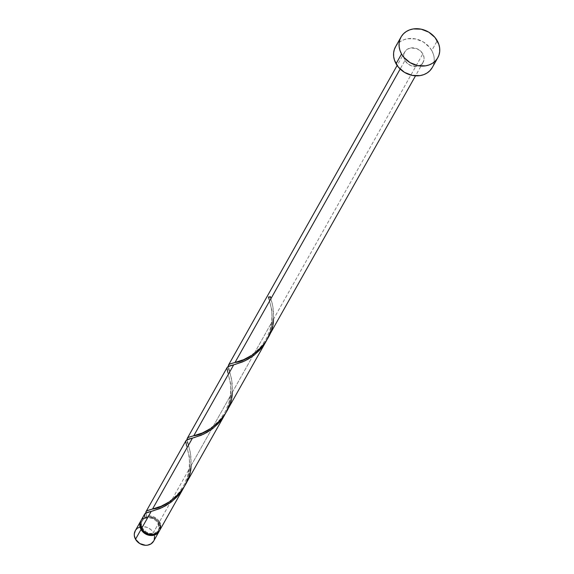 <?xml version="1.0" encoding="UTF-8"?>
<svg xmlns="http://www.w3.org/2000/svg" width="574" height="574" viewBox="0 0 574 574"><rect width="100%" height="100%" fill="white"/><g stroke="black" fill="none" stroke-linecap="round" stroke-linejoin="round"><path stroke-width="0.43" stroke-dasharray="2.87 2.15" d="M141.039 520.539A10.547 8.94 -150.6 0 1 149.965 516.93A10.547 8.94 -150.6 0 1 158.869 522.878L153.373 532.65A10.547 8.94 29.4 0 0 144.153 526.659A10.547 8.94 29.4 0 0 135.256 530.778L137.889 528.023M158.768 529.859L158.223 530.842A9.493 8.043 29.4 0 1 152.167 534.552L155.848 533.325L158.08 531.072L159.077 528.08L157.979 523.208L158.532 522.232A9.493 8.043 -150.6 0 1 158.768 529.859A9.493 8.043 -150.6 0 1 150.761 533.569A9.493 8.043 -150.6 0 1 142.467 528.18L141.383 524.945L141.692 521.744L143.342 519.068L147.733 516.901L153.05 517.533L156.228 519.441L158.532 522.232L159.608 525.468L158.632 530.096L156.393 532.349L153.265 533.504L149.706 533.404L146.27 532.055L142.467 528.18L141.936 529.113L142.467 528.18A9.493 8.043 -150.6 0 1 142.223 520.546A9.493 8.043 -150.6 0 1 146.076 517.332A9.493 8.043 -150.6 0 1 158.532 522.232L157.979 523.208A9.493 8.043 29.4 0 0 149.678 517.82A9.493 8.043 29.4 0 0 141.67 521.529A9.493 8.043 29.4 0 0 141.642 528.632M432.294 67.51A21.102 17.873 29.4 0 0 431.756 50.555L437.252 40.783L431.756 50.555A21.102 17.873 29.4 0 0 413.316 38.58A21.102 17.873 29.4 0 0 395.515 46.817M267.549 338.739L271.595 329.239L273.497 319.194L422.83 53.856A10.547 8.94 -150.6 0 1 423.103 62.336A10.547 8.94 -150.6 0 1 414.198 66.455A10.547 8.94 -150.6 0 1 404.979 60.471L400.157 69.045L404.979 60.471A10.547 8.94 -150.6 0 1 404.713 51.99A10.547 8.94 -150.6 0 1 413.61 47.872A10.547 8.94 -150.6 0 1 422.83 53.856L273.497 319.194L273.03 307.327L270.232 296.32A10.547 8.94 29.4 0 0 268.453 296.98L271.803 310.225L272.184 321.54L232.255 392.48L231.817 380.835L228.294 365.789M145.028 513.536L144.476 514.856L144.72 516.83A10.547 8.94 29.4 0 0 141.304 520.03M185.911 440.782L185.818 442.87L189.363 457.126L189.693 468.111L159.421 521.902A10.547 8.94 29.4 0 0 146.506 516.169L145.789 512.489M227.153 367.496L227.06 369.584L230.605 383.841L230.942 394.826L191.013 465.765L190.575 454.12L187.052 439.074M159.694 530.383A10.547 8.94 29.4 0 0 159.421 521.902L189.693 468.111L187.999 477.453L183.745 487.635M185.058 485.303L189.111 475.803L191.013 465.765L230.942 394.826L229.241 404.168L224.986 414.356M226.299 412.017L230.353 402.525L232.255 392.48L272.184 321.54L270.49 330.882L266.236 341.071M159.421 521.902L157.061 518.975L153.825 516.887L150.137 515.911L146.506 516.169L146.377 517.145L145.71 517.396L144.72 516.83L141.376 519.908M159.536 530.641L160.275 529.056M160.62 525.497L160.211 523.667M395.543 46.774L398.004 43.531L400.796 41.292L404.089 39.671L407.762 38.716L415.662 38.946L423.296 41.945L429.496 47.269L431.756 50.555L433.327 54.092L434.152 57.752L434.202 61.382L433.47 64.855L431.985 68.033M404.979 60.471L407.54 63.563L411.063 65.687L416.982 66.383L420.462 65.099L422.945 62.602L424.057 59.273L424.028 57.457L422.83 53.856L420.276 50.763L416.746 48.639L410.833 47.936L407.353 49.228L404.864 51.725L403.759 55.054L403.78 56.869L404.979 60.471M139.539 527.205L143.328 526.609L147.288 527.434L150.811 529.551L153.373 532.65L158.869 522.878L160.067 526.473L159.4 530.857A10.547 8.94 -150.6 0 0 158.869 522.878L156.315 519.779L150.826 517.074L146.872 516.959L145.035 517.439L141.993 519.37L140.91 520.747M158.223 530.842A9.493 8.043 29.4 0 0 157.979 523.208L155.676 520.424L152.505 518.516L148.939 517.77L145.531 518.308L142.79 520.051L141.147 522.72L140.838 525.92L141.914 529.156M153.638 541.131A10.547 8.94 29.4 0 0 153.373 532.65L154.571 536.245M154.227 539.804L153.488 541.39M268.453 296.98A1.055 0.897 29.4 0 0 270.232 296.32A10.547 8.94 29.4 0 0 268.453 296.98L269.809 297.483L270.332 296.622M270.304 296.485L272.607 305.024L273.475 310.957L273.497 319.194M228.265 366.42L231.365 378.309L232.226 384.243L232.255 392.48M187.024 439.706L190.123 451.594L190.984 457.528L191.013 465.765M145.782 512.991L146.506 516.169A1.055 0.897 -150.6 0 1 144.72 516.83M184.39 486.458L188.143 476.929L189.693 468.111L189.248 456.344L186.629 445.876L188.803 454.622L189.42 460.204L189.327 466.856L187.676 475.896L184.146 484.736L178.808 492.765L172.939 498.698L166.625 503.219L161.488 505.895L150.883 509.439M225.632 413.172L229.392 403.644L230.942 394.826L230.49 383.059L227.878 372.591L230.045 381.337L230.669 386.919L230.569 393.57L228.926 402.611L225.388 411.45L220.05 419.479L214.181 425.42L207.867 429.933L202.73 432.617L192.175 436.147M266.874 339.887L270.634 330.366L272.184 321.54L271.732 309.773L269.12 299.312L271.287 308.051L271.911 313.634L271.818 320.292L270.167 329.325L266.63 338.165L261.292 346.194L255.423 352.135L249.116 356.648L243.979 359.331L233.417 362.861M142.223 520.546L141.67 521.529M404.713 51.99L397.122 65.479M423.103 62.336L415.511 75.825M229.528 371.335C227.247 367.382 228.395 365.265 232.987 364.971M188.279 444.613C185.998 440.667 187.153 438.543 191.745 438.256M146.571 516.335C145.114 513.457 146.427 511.857 150.503 511.542"/><path stroke-width="0.86" d="M141.025 529.486A10.547 8.94 -150.6 0 1 140.752 521.005A10.547 8.94 -150.6 0 1 141.039 520.539L139.798 524.069L140.235 527.721L141.025 529.486L135.521 539.259L141.025 529.486L145.251 533.791L151.07 535.528L154.858 534.932L156.501 534.114L159.4 530.857A10.547 8.94 -150.6 0 1 159.142 531.359A10.547 8.94 -150.6 0 1 150.245 535.477A10.547 8.94 -150.6 0 1 141.025 529.486M140.752 521.005L135.256 530.778A10.547 8.94 29.4 0 0 135.521 539.259L134.323 535.664L134.302 533.842L135.407 530.519M152.167 534.552A9.493 8.043 29.4 0 1 141.914 529.156L141.642 528.632A9.493 8.043 29.4 0 0 141.914 529.156L144.218 531.947L147.389 533.856L152.713 534.487M401.556 53.999A21.102 17.873 -150.6 0 1 401.018 37.045A21.102 17.873 -150.6 0 1 418.812 28.808A21.102 17.873 -150.6 0 1 437.252 40.783A21.102 17.873 -150.6 0 1 437.79 57.737A21.102 17.873 -150.6 0 1 419.996 65.974A21.102 17.873 -150.6 0 1 401.556 53.999L396.06 63.771L401.556 53.999L399.985 50.462L399.16 46.803L399.109 43.172L399.841 39.699L401.326 36.521L403.508 33.758L406.292 31.527L409.585 29.898L413.258 28.944L421.158 29.174L428.792 32.173L434.999 37.497L438.823 44.32L439.655 47.979L439.698 51.617L438.966 55.09L437.481 58.261L435.307 61.023L432.516 63.262L429.223 64.884L425.549 65.838L417.65 65.608L410.015 62.609L403.816 57.285L401.556 53.999M401.018 37.045L395.515 46.817A21.102 17.873 29.4 0 0 396.06 63.771A21.102 17.873 29.4 0 0 414.5 75.746A21.102 17.873 29.4 0 0 432.294 67.51L437.79 57.737M228.265 366.384L228.653 364.849L229.5 364.131L235.031 362.452L400.157 69.045L235.031 362.452L243.563 359.711L252.797 354.761L259.161 349.58L265.504 342.039L415.511 75.825M228.423 365.279L228.653 364.849M144.734 513.931L141.304 520.03A10.547 8.94 29.4 0 0 141.57 528.511L151.227 511.362L145.911 512.919L144.634 514.139M145.789 513.063L146.061 511.57L146.815 510.817L152.541 509.016L192.469 438.077L187.224 439.598L185.976 440.645L146.047 511.599M145.882 511.994L146.061 511.57M187.024 439.67L187.174 438.558L188.25 437.41L193.782 435.738L233.711 364.791L228.466 366.312L227.225 367.36L187.296 438.314M187.174 438.558L187.411 438.127M152.978 510.896L151.227 511.362L141.57 528.511A10.547 8.94 29.4 0 0 150.79 534.494A10.547 8.94 29.4 0 0 159.694 530.383L183.745 487.635L178.306 495.376L171.791 501.611L162.471 507.416L152.978 510.896M194.22 437.61L192.469 438.077L152.541 509.016L161.079 506.275L170.306 501.332L178.385 494.408L184.362 486.501L224.986 414.356L219.548 422.091L213.033 428.326L203.713 434.131L194.22 437.61M235.462 364.325L233.711 364.791L193.782 435.738L202.321 432.99L211.555 428.046L219.634 421.122L225.604 413.215L266.236 341.071L260.79 348.805L254.275 355.041L244.954 360.845L235.462 364.325M141.376 519.908L140.587 521.788L140.408 525.145L142.704 530.154L145.803 532.816L149.62 534.315L153.567 534.43L157.054 533.138L159.701 530.354M160.275 529.056L160.62 525.497M160.211 523.667L159.421 521.902M432.322 67.467L429.804 70.796L427.013 73.027L423.72 74.656L420.053 75.61L412.154 75.381L404.519 72.381L398.313 67.058L394.481 60.234L393.656 56.575L393.613 52.944L394.345 49.464L395.83 46.293M154.571 536.245L154.227 539.804M153.653 541.103L151.005 543.887L147.518 545.178L145.566 545.3L139.755 543.564L135.521 539.259A10.547 8.94 29.4 0 0 144.741 545.243A10.547 8.94 29.4 0 0 153.638 541.131L159.142 531.359M137.889 528.023L139.539 527.205M270.332 296.622L270.77 298.049M273.497 319.194C273.504 342.506 247.674 361.735 235.031 362.452L229.744 363.995L228.488 365.129L228.265 366.42M232.255 392.48C232.262 415.791 206.432 435.013 193.782 435.738L188.502 437.28L187.239 438.414L187.024 439.706M191.013 465.765C191.02 489.077 165.183 508.299 152.541 509.016L147.26 510.566L145.997 511.692L145.782 512.991M144.72 516.83L144.49 514.691L145.265 513.328L159.866 508.571L165.57 505.794L171.382 501.927L176.892 496.933L181.707 490.935L184.39 486.458M186.629 445.876L185.732 441.406L186.507 440.043L201.108 435.286L206.812 432.509L212.631 428.642L218.134 423.655L222.949 417.65L225.632 413.172M227.878 372.591L226.981 368.121L227.749 366.757L242.357 362L248.054 359.231L253.873 355.356L259.383 350.37L264.191 344.371L266.874 339.887M269.12 299.312L268.453 296.98M397.122 65.479L228.538 365.028"/></g></svg>
